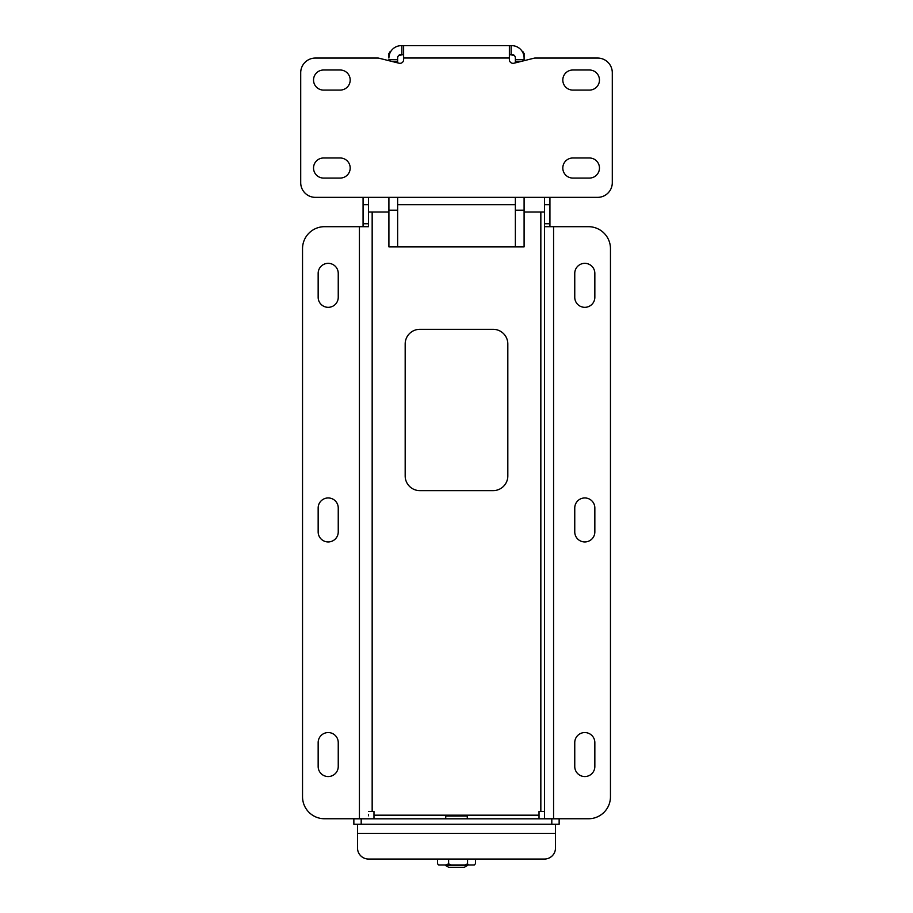 <?xml version="1.0" encoding="UTF-8"?>
<svg xmlns="http://www.w3.org/2000/svg" width="913" height="913" viewBox="0 0 913 913"><rect width="100%" height="100%" fill="white"/><g stroke="black" fill="none" stroke-linecap="round" stroke-linejoin="round"><path stroke-width="1.37" d="M368.521 815.823L368.521 814.35M359.425 226.686L359.425 818.756L324.526 818.756A21.992 21.992 0 0 1 302.534 796.752L302.534 248.678A21.992 21.992 0 0 1 324.526 226.686L368.521 226.686L368.521 197.356M368.521 818.813L359.425 818.756M368.521 212.021L372.162 212.021L372.162 811.417L368.521 811.417M363.066 197.356L363.066 204.683L368.521 204.683M363.066 226.686L363.066 204.683M372.162 811.417L373.976 811.417L373.976 815.172L539.024 815.172L539.024 811.417L540.838 811.417L540.838 212.021L524.096 212.021M388.904 212.021L372.162 212.021M507.822 475.958A14.665 14.665 0 0 1 493.157 490.623L419.843 490.623A14.665 14.665 0 0 1 405.178 475.958L405.178 343.984A14.665 14.665 0 0 1 419.843 329.319L493.157 329.319A14.665 14.665 0 0 1 507.822 343.984L507.822 475.958M540.838 212.021L544.479 212.021M338.244 273.386A10.043 10.043 0 0 0 328.201 263.343A10.043 10.043 0 0 0 318.158 273.386L318.158 297.284A10.043 10.043 0 0 0 328.201 307.327A10.043 10.043 0 0 0 338.244 297.284L338.244 273.386M318.158 766.509A10.043 10.043 0 0 0 328.201 776.552A10.043 10.043 0 0 0 338.244 766.509L338.244 742.611A10.043 10.043 0 0 0 328.201 732.557A10.043 10.043 0 0 0 318.158 742.611L318.158 766.509M338.244 507.993A10.043 10.043 0 0 0 328.201 497.95A10.043 10.043 0 0 0 318.158 507.993L318.158 531.891A10.043 10.043 0 0 0 328.201 541.945A10.043 10.043 0 0 0 338.244 531.891L338.244 507.993M544.479 811.417L540.838 811.417M539.024 815.172L539.024 818.813M373.976 818.813L373.976 815.172M544.479 818.813L544.479 197.356M551.806 818.813L551.806 824.268L353.856 824.268L353.856 818.813L559.144 818.813L559.144 824.268L559.144 818.813M544.479 223.753L549.934 223.753L549.934 197.356M549.934 223.753L549.934 226.686M544.479 818.756L553.575 818.756L553.575 226.686L544.479 226.686M553.575 226.686L588.474 226.686A21.992 21.992 0 0 1 610.466 248.678L610.466 796.752A21.992 21.992 0 0 1 588.474 818.756L553.575 818.756M551.806 824.268L559.144 824.268M574.756 766.509A10.043 10.043 0 0 0 584.799 776.552A10.043 10.043 0 0 0 594.842 766.509L594.842 742.611A10.043 10.043 0 0 0 584.799 732.557A10.043 10.043 0 0 0 574.756 742.611L574.756 766.509M594.842 507.993A10.043 10.043 0 0 0 584.799 497.95A10.043 10.043 0 0 0 574.756 507.993L574.756 531.891A10.043 10.043 0 0 0 584.799 541.945A10.043 10.043 0 0 0 594.842 531.891L594.842 507.993M594.842 273.386A10.043 10.043 0 0 0 584.799 263.343A10.043 10.043 0 0 0 574.756 273.386L574.756 297.284A10.043 10.043 0 0 0 584.799 307.327A10.043 10.043 0 0 0 594.842 297.284L594.842 273.386M439.085 864.999L437.555 863.835L438.651 864.999L451.239 864.999L448.614 863.835L445.555 864.999M467.559 863.835L464.922 864.999L468.643 864.999L467.559 863.835L467.559 859.042M357.519 824.268L357.519 833.352L555.481 833.352L555.481 848.051A11.002 11.002 0 0 1 544.479 859.042L475.445 859.042L475.445 863.835L473.915 864.999M474.361 864.999L468.643 864.999M445.498 864.999L444.357 864.999M437.555 863.835L437.555 859.042L368.521 859.042A11.002 11.002 0 0 1 357.519 848.051L357.519 833.352L357.519 848.051M448.614 863.835L448.614 859.042M451.239 864.999L464.922 864.999L451.239 864.999M555.481 833.352L555.481 824.268M544.479 859.042L368.521 859.042M467.273 818.813L467.273 816.028L445.727 816.028L445.727 818.813M467.273 865.592L464.226 867.35L448.774 867.35L445.727 865.592L467.273 865.592L467.273 864.999M350.193 80.047A10.043 10.043 0 0 0 340.15 70.004L323.579 70.004A10.043 10.043 0 0 0 313.536 80.047A10.043 10.043 0 0 0 323.579 90.09L340.15 90.09A10.043 10.043 0 0 0 350.193 80.047M350.193 168.026A10.043 10.043 0 0 0 340.15 157.983L323.579 157.983A10.043 10.043 0 0 0 313.536 168.026A10.043 10.043 0 0 0 323.579 178.069L340.15 178.069A10.043 10.043 0 0 0 350.193 168.026M599.464 80.047A10.043 10.043 0 0 0 589.421 70.004L572.85 70.004A10.043 10.043 0 0 0 562.807 80.047A10.043 10.043 0 0 0 572.85 90.09L589.421 90.09A10.043 10.043 0 0 0 599.464 80.047M599.464 168.026A10.043 10.043 0 0 0 589.421 157.983L572.85 157.983A10.043 10.043 0 0 0 562.807 168.026A10.043 10.043 0 0 0 572.85 178.069L589.421 178.069A10.043 10.043 0 0 0 599.464 168.026M509.374 58.021L509.374 59.665A3.663 3.663 0 0 0 513.928 63.225L534.151 58.17A3.663 3.663 0 0 1 535.041 58.055L597.638 58.055A14.665 14.665 0 0 1 612.292 72.72L612.292 182.691A14.665 14.665 0 0 1 597.638 197.356L315.362 197.356A14.665 14.665 0 0 1 300.708 182.691L300.708 72.72A14.665 14.665 0 0 1 315.362 58.055L377.959 58.055A3.663 3.663 0 0 1 378.849 58.17L399.072 63.225A3.663 3.663 0 0 0 403.626 59.665L403.626 58.021L509.374 58.021L509.374 45.65L403.626 45.65L403.626 58.021M391.152 50.911L388.904 53.479L388.904 58.021A12.371 12.371 0 0 1 401.275 45.65L403.626 45.65M509.374 45.65L511.725 45.65A12.371 12.371 0 0 1 524.096 58.021L524.096 60.68M521.848 50.911L524.096 53.479L524.096 59.665L515.354 59.665L515.354 58.021A3.641 3.641 0 0 0 511.725 54.392L509.374 54.392M403.626 54.392L401.275 54.392A3.641 3.641 0 0 0 397.646 58.021L397.646 59.665L388.904 59.665L388.904 60.68M524.096 197.356L524.096 246.841L515.354 246.841L515.354 197.356M389.783 51.95L389.783 53.433M398.616 55.545L403.626 54.483M523.217 51.95L523.217 53.433M509.374 54.483L514.384 55.545M515.354 246.841L388.904 246.841L388.904 197.356M397.646 197.356L397.646 210.184L388.904 210.184M397.646 246.841L397.646 210.184M397.646 62.871L397.646 59.665M515.354 59.665L515.354 62.871M521.106 61.422L515.354 61.422M397.646 61.422L391.894 61.422L397.646 61.422M368.521 223.753L363.066 223.753M544.479 204.683L549.934 204.683M361.194 824.268L361.194 818.813M511.132 45.65L511.132 54.392M401.868 54.392L401.868 45.65M515.354 204.683L397.646 204.683M524.096 210.184L515.354 210.184M445.727 865.592L445.727 864.999"/></g></svg>
